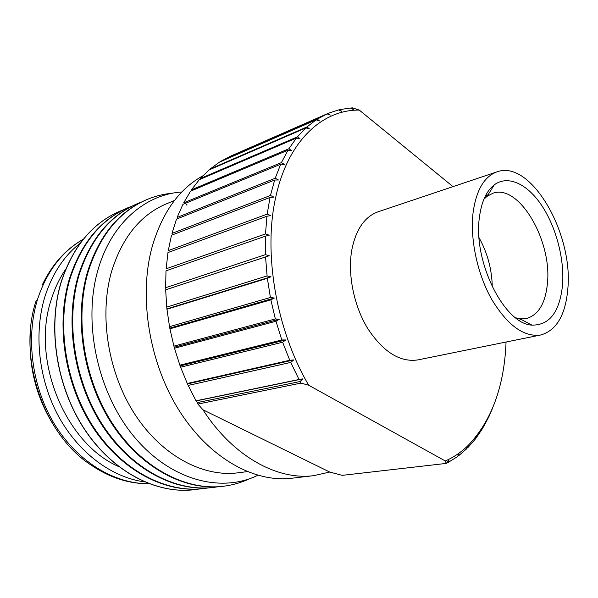 <?xml version="1.0" encoding="UTF-8"?>
<svg xmlns="http://www.w3.org/2000/svg" width="598" height="598" viewBox="0 0 598 598"><rect width="100%" height="100%" fill="white"/><g stroke="black" fill="none" stroke-linecap="round" stroke-linejoin="round"><path stroke-width="0.9" d="M479.073 237.735C487.52 253.044 491.915 269.444 492.274 286.928M328.287 113.321L338.505 109.92L341.6 111.28L339.784 109.613L350.323 108.014L353.269 109.479L351.631 107.932L352.551 107.879L359.263 110.084C322.285 109.621 287.713 141.061 275.708 197.4C263.075 252.939 276.201 329.932 308.688 385.217L300.973 383.101L300.114 381.524L302.924 378.84L299.03 379.498L290.725 362.425L293.73 359.921L289.768 360.273L282.63 342.243L285.814 339.941L281.83 339.978L275.977 321.268L279.326 319.205L275.342 318.943L270.864 299.837L274.355 298.036L270.401 297.483L267.373 278.287L270.984 276.762L267.097 275.94L265.557 256.961L269.257 255.727L265.46 254.651L265.415 236.173L269.182 235.238L265.497 233.945L266.925 216.237L270.73 215.609L267.186 214.121L270.027 197.445L273.839 197.108L270.46 195.471L171.977 233.399L176.515 219.1L274.646 180.035L278.444 179.983L275.244 178.226L177.15 217.418L182.906 204.367L280.679 164.226L284.431 164.443L281.419 162.604L183.683 202.849L190.545 191.188L287.982 150.188L291.667 150.659L288.856 148.767L191.45 189.843L199.291 179.692L296.429 138.056L300.032 138.751L297.415 136.852L200.308 178.54L208.994 169.982L305.862 127.927L309.353 128.824L306.946 126.94L210.107 169.025L219.511 162.11L316.125 119.847L319.496 120.931L317.291 119.092L220.699 161.363L230.671 156.115L327.054 113.852L330.298 115.085L328.287 113.321L317.291 119.092M181.822 191.995C145.62 194.298 111.482 222.905 98.109 269.474C82.517 321.903 97.302 392.131 133.668 436.151C170.019 480.344 220.916 493.402 257.82 475.29M249.508 478.751C241.256 482.653 232.502 485.165 223.233 486.286C185.627 490.861 141.487 467.957 112.618 423.728C83.802 379.543 74.294 318.211 88.295 271.328C99.836 235.545 119.196 211.699 146.383 199.792C154.964 196.122 163.807 193.916 172.904 193.161M146.383 199.792L145.703 200.083C118.524 211.991 99.163 235.821 87.614 271.582C73.614 318.435 83.107 379.723 111.916 423.87C140.769 468.062 184.894 490.943 222.501 486.368L223.233 486.286M217.919 486.787L213.351 487.445C175.775 492.012 131.784 469.378 103.095 425.641C74.451 381.943 65.1 321.261 79.145 274.788C90.724 239.312 110.092 215.631 137.248 203.731L141.524 202.019M137.248 203.731L136.583 204.015C109.434 215.915 90.066 239.589 78.488 275.043C64.434 321.485 73.778 382.115 102.408 425.783C131.082 469.482 175.065 492.094 212.641 487.527L213.351 487.445M208.141 487.938L203.664 488.581C166.124 493.141 122.291 470.768 93.766 427.51C65.302 384.297 56.1 324.251 70.19 278.182C81.799 243.012 101.167 219.481 128.286 207.596L132.487 205.914M128.286 207.596L127.643 207.872C100.516 219.765 81.149 243.281 69.54 278.429C55.442 324.467 64.636 384.469 93.094 427.652C121.603 470.873 165.422 493.223 202.961 488.663L203.664 488.581M198.551 489.074L194.163 489.702C156.661 494.254 112.985 472.128 84.639 429.349C56.339 386.6 47.279 327.173 61.415 281.509C73.053 246.63 92.413 223.263 119.503 211.386L123.614 209.734M515.663 317.807L519.976 318.779L526.494 318.517C538.499 314.974 545.473 303.276 547.424 283.445C552.171 240.732 518.959 183.556 492.894 193.251L487.116 196.294L483.872 199.291M479.409 217.403C472.921 261.483 504.473 324.31 531.973 325.118C549.652 325.319 559.855 311.812 562.576 284.573C564.475 258.912 556.103 227.128 541.773 205.548C527.458 184.005 508.016 174.668 494.337 184.804C486.413 190.904 481.442 201.765 479.409 217.403M496.975 171.865L378.123 211.789C364.683 216.663 355.9 229.393 351.788 249.986C347.49 274.355 353.867 305.929 367.8 328.653C383.385 352.095 400.069 362.515 417.86 359.914L540.741 334.992C556.514 330.425 565.544 315.034 567.831 288.819C573.422 233.399 530.747 159.135 496.975 171.865C484.275 176.507 476.322 189.992 473.123 212.327C469.893 238.804 477.264 273.735 491.563 299.149C507.478 325.387 523.87 337.332 540.741 334.992M299.03 379.498L196.032 400.81L196.518 400.839L197.886 404.061L202.954 409.78C233.063 456.551 277.33 480.478 313.778 475.649L329.707 472.046L342.273 475.35L446.25 463.413L445.301 460.983L308.688 385.217M202.819 175.849C178.952 189.043 162.028 212.821 152.049 247.183C138.504 296.885 149.111 362.769 179.079 410.392C209.091 458.075 254.113 482.848 291.749 478.236L313.778 475.649M174.474 200.48L166.102 203.978C140.366 214.959 122.171 237.526 111.52 271.671C98.842 315.759 108.096 373.309 135.118 414.676C162.185 456.08 203.313 477.428 238.213 472.786L247.213 471.628M186.98 204.292L186.284 205.077M119.436 211.415L119.368 211.445C92.279 223.316 72.919 246.69 61.288 281.553C47.152 327.218 56.205 386.629 84.497 429.371C112.843 472.151 156.519 494.269 194.021 489.717L194.088 489.71M65.683 269.279C59.591 278.145 54.807 288.184 51.316 299.396C30.745 359.727 65.332 443.559 118.591 466.515M80.356 243.065C64.248 255.63 52.482 273.331 45.067 296.174C33.525 333.101 38.549 379.678 58.604 416.44C78.749 453.172 112.05 477.458 144.417 481.868M492.438 408.494L489.074 416.298L483.401 427.114L483.879 425.724L482.646 428.377L476.06 438.117L476.576 436.525L475.193 439.246L467.718 447.767L468.286 445.966L466.746 448.732L458.427 455.908L459.062 453.912L457.35 456.7L448.238 462.396L448.963 460.213L446.25 463.413M482.773 427.204L483.401 427.114M474.76 438.289L476.06 438.117M467.255 447.82L467.718 447.767M457.791 455.982L458.427 455.908M447.424 462.493L448.238 462.396M289.768 360.273L187.279 383.475L188.176 385.426L290.725 362.425M188.176 385.426L196.032 400.81M281.83 339.978L179.863 365.154L180.611 367.202L282.63 342.243M180.611 367.202L187.279 383.475M275.342 318.943L173.913 346.13L174.489 348.238L275.977 321.268M174.489 348.238L179.863 365.154M270.401 297.483L169.518 326.68L169.922 328.818L270.864 299.837M169.922 328.818L173.913 346.13M267.097 275.94L166.745 307.11L166.962 309.248L267.373 278.287M166.962 309.248L169.518 326.68M265.46 254.651L165.616 287.72L166.05 289.679L165.661 289.821L265.557 256.961M165.661 289.821L166.745 307.11M165.616 287.72L166.005 270.827L265.415 236.173M265.497 233.945L166.139 268.794L167.971 252.543L266.925 216.237M267.186 214.121L168.277 250.599L171.499 235.223L270.027 197.445M270.46 195.471L274.646 180.035M275.244 178.226L280.679 164.226M281.419 162.604L287.982 150.188M288.856 148.767L296.429 138.056M297.415 136.852L305.862 127.927M306.946 126.94L316.125 119.847M339.784 109.613L338.797 110.047M351.631 107.932L350.839 108.275M197.063 402.633L300.114 381.524M300.973 383.101L197.886 404.061M30.498 330.066C27.762 367.045 36.829 400.854 57.714 431.502M359.263 110.084L453.015 186.628M445.301 460.983C453.605 457.35 461.148 452.238 467.95 445.652C491.593 420.932 504.301 386.39 506.065 342.026M329.707 472.046L202.954 409.78M166.05 289.679L269.257 255.727M167.261 308.792L270.984 276.762M170.086 328.048L274.355 298.036M174.504 347.169L279.326 319.205M180.454 365.864L285.814 339.941M187.832 383.841L293.73 359.921M196.518 400.839L302.924 378.84M467.778 446.033L468.286 445.966M476.15 436.577L476.576 436.525M83.331 239.23C62.17 251.324 46.958 271.215 37.689 298.888C25.333 337.945 31.948 387.721 55.016 425.021C78.151 462.321 115.122 484.081 148.909 483.7M36.284 300.293C17.095 356.415 43.116 433.984 90.829 464.908C109.494 477.623 128.869 483.887 148.962 483.715M518.997 320.154L521.523 319.601M519.976 318.779L531.973 325.118M42.451 284.566C52.25 264.219 65.885 249.089 83.361 239.193M487.116 196.294L494.337 184.804M485.583 195.598L488.05 194.806M467.95 445.652L466.395 449.076"/></g></svg>
